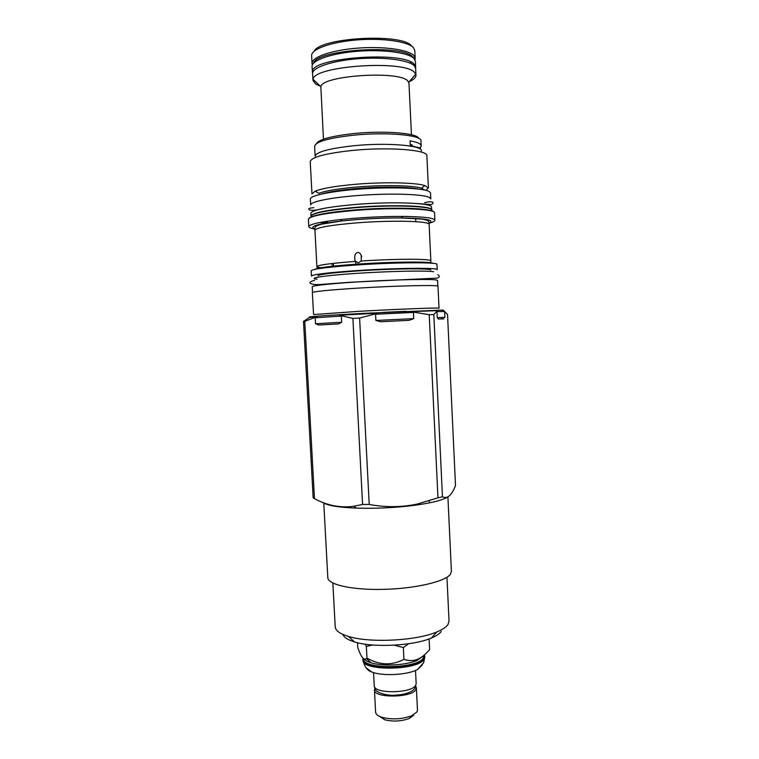 <?xml version="1.0" encoding="UTF-8"?>
<svg xmlns="http://www.w3.org/2000/svg" width="759" height="759" viewBox="0 0 759 759"><rect width="100%" height="100%" fill="white"/><g stroke="black" fill="none" stroke-linecap="round" stroke-linejoin="round"><path stroke-width="1.14" d="M411.653 46.09C403.209 32.998 320.478 37.352 314.16 51.214M415.164 58.329L414.784 50.502L413.484 47.703C408.171 41.517 382.745 37.827 356.806 39.942C330.829 41.992 310.991 49.25 311.626 55.73L312.044 63.547C311.427 57.267 331.266 50.189 357.223 48.159C383.153 46.071 408.56 49.61 413.864 55.606L415.164 58.329L414.955 59.686M312.385 64.885L312.044 63.547M313.524 63.215C316.617 49.354 404.044 43.994 412.915 57.191L413.304 57.646M415.201 66.944L415.6 66.346L414.433 64.468C404.936 50.796 311.285 57.447 312.414 71.574L312.053 66.564C311.437 60.331 331.332 53.301 357.366 51.28C383.38 49.193 408.845 52.684 414.158 58.633L415.448 61.327L415.609 68.12M312.366 72.333L312.585 73.338M415.6 66.346L415.723 67.096M320.383 86.251L315.545 83.964L312.945 80.378L312.585 73.651C311.977 67.608 331.816 60.767 357.764 58.766C383.684 56.707 409.063 60.065 414.357 65.824L415.647 68.433L415.96 75.16C415.989 77.418 413.721 79.619 409.158 81.754M312.945 80.378L313.069 79.334C313.439 65.786 405.401 59.61 414.68 72.617L415.96 75.16M411.454 134.751L408.968 83.158L407.801 80.985C399.509 70.302 321.626 75.483 320.848 86.687L323.457 139.21M411.976 146.174L410.221 143.916L413.038 146.25M369.348 662.18L369.975 661.801M422.355 664.988L417.545 669.514C407.583 675.093 381.91 676.392 371.436 671.857L366.189 667.835M424.414 654.922L424.774 656.26L424.063 658.537C418.332 669.884 361.436 670.586 362.906 659.391L363.077 658.167M424.12 655.662L423.418 657.892C417.773 668.983 362.071 669.675 363.495 658.736L363.485 658.499M423.332 656.089L417.042 660.415C406.056 665.349 382.451 666.544 371.018 662.749C367.612 661.687 365.335 660.396 364.168 658.878M429.12 638.898L429.641 649.628C425.647 654.23 421.9 657.332 418.38 658.926C414.158 660.975 409.338 661.127 403.94 659.372C391.834 665.671 379.509 665.264 366.967 658.129L366.417 658.556C363.798 660.586 360.904 656.867 357.745 647.399L357.498 642.731M372.66 644.998L366.35 646.421L365.259 644.182M408.608 643.746L403.342 647.55L394.244 645.188M403.342 647.55L403.94 659.372M366.35 646.421L366.967 658.129M441.264 631.403C439.689 633.727 436.406 635.928 431.435 638.006C413.532 645.871 373.039 647.92 354.434 641.905C347.726 639.846 343.884 637.361 342.897 634.429M446.956 577.248L449.034 621.147L447.99 624.515C446.235 627.114 442.525 629.591 436.852 631.934C416.444 640.824 369.633 643.196 348.428 636.412C339.899 633.812 335.497 630.644 335.222 626.915L332.85 583.035M323.761 502.819L327.822 577.675C327.822 584.667 352.375 590.198 383.807 589.373C415.211 588.614 445.011 581.631 450.305 574.402L451.415 571.413L447.905 496.851M322.765 502.43C326.797 505.456 337.954 507.354 356.227 508.113L368.751 508.293C385.268 508.179 401.065 507.107 416.131 505.086C432.516 502.743 443.066 500.02 447.782 496.917M438.256 319.008L443.873 318.865L438.256 319.008L437.25 317.585L436.966 311.56L437.488 310.649L410.61 311.636L429.233 314.7L437.962 497.828L442.45 496.803C447.374 499.137 451.728 495.38 455.504 485.542L447.535 314.454L443.844 310.735M437.962 497.828L417.137 504.09C401.577 507.363 385.61 507.477 369.225 504.441L362.574 504.469L353.912 506.253C340.563 508.094 327.414 505.579 314.482 498.71L313.154 497.762L303.496 321.455L309.217 317.594L317.025 316.712L304.767 321.323L314.482 498.71M437.488 310.649L433.806 314.52L442.45 496.803M310.184 317.091C304.321 316.949 327.897 315.26 363.741 313.353L442.155 310.089C443.806 310.118 443.901 310.222 442.431 310.403M436.966 311.56L444.632 311.541L444.907 317.395L437.25 317.585M410.61 311.636L413.408 312.442L375.572 314.226L378.333 313.144L359.605 318.049L352.897 318.401L339.32 315.27L341.332 316.076L315.194 317.746L317.025 316.712M339.32 315.27L378.333 313.144M413.408 312.442L413.712 318.619L409.177 320.326L380.648 321.731L375.885 320.459L375.572 314.226M359.605 318.049L369.225 504.441M409.177 320.326L380.648 321.731M413.712 318.619L375.885 320.459M429.233 314.7L433.806 314.52M352.897 318.401L362.574 504.469M341.664 322.262L315.526 323.761L318.733 325.032L338.457 323.922L341.664 322.262L341.332 316.076M315.526 323.761L315.194 317.746M338.457 323.922L318.733 325.032M304.767 321.323L303.496 321.455M359.149 311.313L313.552 314.549L312.366 292.623C313.704 291.475 328.903 289.976 357.954 288.116C397.308 285.669 439.689 284.777 437.99 286.266L439.025 308.192C440.761 307.518 398.466 309.122 359.149 311.313M336.114 314.928L320.137 315.953M406.027 311.285L382.84 312.385M442.952 310.203L438.37 310.127M312.537 292.443L312.224 286.75C311.769 285.507 336.246 283.041 368.096 281.295C399.927 279.53 430.486 278.97 436.235 279.938L437.535 280.394L437.801 286.096M430.704 270.052C432.156 268.174 394.12 268.496 358.931 270.849C332.85 272.671 319.197 274.303 317.974 275.764M357.043 270.583C396.435 267.936 438.882 267.595 437.203 269.692L436.956 264.388C438.626 262.102 396.151 262.272 356.758 264.976C327.679 267.064 312.49 268.99 311.181 270.764L311.465 276.058C312.784 274.435 327.973 272.614 357.043 270.583M358.22 262.861L355.07 260.925C354.178 255.802 355.089 252.994 357.821 252.519C358.998 252.311 360.136 253.212 361.218 255.223L361.265 261.011L358.22 262.861M331.92 264.863L333.429 265.043M421.435 150.775L421.435 150.69C421.273 148.736 417.573 147.132 410.315 145.88L410.078 140.842C417.336 142.142 421.046 143.793 421.198 145.804L420.069 148.83M414.139 146.629L420.021 147.844M413.048 146.392L410.221 143.859M411.995 145.965L412.042 144.846M418.807 138.394C417.45 133.081 383.788 130.368 353.419 133.593C331.266 136.098 318.97 139.428 316.503 143.574M421.198 145.804L420.96 140.851C422.118 135.036 386.065 131.762 352.973 135.263C328.41 138.081 315.621 141.743 314.606 146.24L315.146 156.25C316.171 151.99 328.96 148.498 353.514 145.775C386.587 142.369 422.611 145.358 421.444 150.87M428.399 187.985L426.871 155.756C428.209 149.903 388.665 146.753 352.271 150.453C325.336 153.403 311.323 157.141 310.232 161.667L311.977 193.887L315.213 191.164C322.006 188.431 334.937 186.183 354.026 184.418C382.792 181.809 415.752 182.473 424.907 185.604L428.399 187.985L425.96 190.338M429.196 191.486L430.524 192.957L430.808 198.886L429.48 197.492C423.769 194.342 394.367 193.128 363.941 195.091C333.467 197.017 310.137 201.543 310.687 204.977L310.365 199.048C309.805 195.452 333.144 190.765 363.618 188.82C394.063 186.837 423.475 188.175 429.196 191.486M354.434 204.541C326.56 207.103 312.025 210.015 310.839 213.279L310.981 215.973C312.338 212.795 326.873 209.949 354.586 207.435C392.128 204.237 432.839 205.765 431.615 209.863L431.492 207.169C432.972 202.938 392.147 201.296 354.434 204.541M315.241 215.556L315.896 215.698M427.345 209.882L426.7 210.091M428.114 223.535C436.093 220.271 427.07 218.402 401.046 217.937L402.934 216.419C387.555 216.353 371.35 216.97 354.349 218.279L340.184 219.598C319.691 221.941 309.226 224.285 308.79 226.637C308.904 227.577 310.924 228.364 314.871 228.99C308.353 226.533 317.471 223.848 342.214 220.926L321.437 224.199L316.75 225.803C315.127 226.713 314.511 228.042 314.909 229.797L316.901 266.656C317.006 267.234 319.292 267.671 323.751 267.955M402.934 216.419C423.56 216.676 434.205 217.956 434.879 220.252C434.86 221.211 432.848 222.216 428.835 223.269M373.551 672.588L374.234 685.728C373.362 693.906 411.539 693.593 415.647 685.339L416.169 683.603L415.515 670.463M374.955 688.242L374.453 689.978C373.58 698.252 411.757 697.957 415.856 689.608L416.378 687.853L415.695 686.174M374.453 689.978L375.601 712.198C375.79 714.276 377.897 715.974 381.938 717.302C392.005 719.798 401.919 719.295 411.682 715.794L416.966 711.942L417.478 710.082L416.378 687.853M379.557 716.392L384.604 719.722C392.953 721.8 401.179 721.382 409.281 718.469L413.683 715.244M411.321 146.051L410.306 145.671M424.167 655.121L424.774 656.601M424.774 656.26L424.101 659.22C418.37 670.586 361.474 671.279 362.935 660.064C364.5 666.554 367.337 670.482 371.436 671.857M432.962 263.335C431.548 261.39 392.915 261.675 357.793 264.094C332.309 265.906 318.059 267.652 315.042 269.312M355.307 261.409C330.715 263.288 317.907 265.033 316.901 266.656L317.395 268.876M340.184 219.598L342.214 220.926L355.506 219.702C371.436 218.478 386.616 217.89 401.046 217.937L422.051 219.104L426.871 220.224C428.579 220.964 429.328 222.226 429.11 224.009L429.129 224.484C430.533 221.059 391.938 220.015 356.294 222.899C329.899 225.157 316.114 227.615 314.938 230.271M429.129 224.484L430.856 260.878C432.165 258.753 396.255 258.696 361.265 261.011M414.547 146.496L413.854 146.563M424.717 190.044L421.473 188.175C412.801 185.31 382.062 184.741 355.221 187.15C337.413 188.782 325.298 190.851 318.894 193.374L315.213 191.164M418.693 189.086C408.285 186.723 380.041 186.467 355.516 188.64C339.994 190.044 328.732 191.818 321.75 193.991M322.774 213.839L323.998 214.047M418.484 209.266L419.67 208.934M423.389 209.683L424.11 209.389M318.401 214.75L319.15 214.968M431.349 210.974C437.744 206.391 395.211 204.266 354.576 207.738C324.036 210.575 309.606 213.658 311.313 217.008M431.947 211.163C426.605 207.852 388.352 207.112 354.32 209.968C330.459 212.046 315.943 214.493 310.792 217.302M322.698 221.97L327.698 222.33M321.342 222.216L327.717 222.681M308.904 218.383C312.034 215.3 327.072 212.567 354.007 210.177C391.274 207.036 432.307 208.213 433.939 212.046M320.877 222.302L327.717 222.785L321.019 222.273M308.79 226.637L308.391 219.304C309.625 216.059 324.805 213.137 353.95 210.518C393.437 207.179 436.121 208.716 434.537 212.909L434.879 220.252M326.702 223.089L319.634 222.539M425.827 209.626L425.125 209.882M433.636 271.75C427.516 270.441 391.056 271.124 357.878 273.287C324.605 275.441 306.579 278.24 317.034 279.198M411.549 62.409L409.414 62.836M320.848 86.687L313.069 79.334M408.74 82.238L415.733 74.126M411.947 144.903L411.995 145.889M312.869 72.124L312.414 71.574M424.812 656.933L423.664 662.73L417.545 669.514M362.906 659.391L362.935 660.064M417.042 660.415L418.38 658.926M371.018 662.749L366.417 658.556M431.435 638.006L436.852 631.934M354.434 641.905L348.428 636.412M416.131 505.086L417.137 504.09M356.227 508.113L353.912 506.253M355.221 261.419L356.341 265.005M361.218 255.223L361.682 256.722M430.856 260.878L430.742 262.756M333.372 263.99L333.524 266.864M415.657 218.355L415.818 221.666M327.632 221.182L327.727 222.909M424.907 185.604L421.473 188.175L423.74 189.845M423.029 209.266L422.383 209.579M319.463 214.512L320.137 214.759M321.569 222.169L327.708 222.634M429.262 500.855L429.338 502.401M441.747 318.884L442.753 317.404M374.908 687.388C373.362 692.455 388.172 696.326 396.35 695.092C404.908 694.599 415.723 691.696 415.657 685.33M409.281 718.469L411.682 715.794M384.604 719.722L381.938 717.302M416.359 203.469L430.543 204.541C433.712 204.427 435.846 199.959 424.632 202.653M325.507 208.07C316.067 210.414 310.611 210.926 309.131 209.607C307.879 208.678 309.435 208.042 313.809 207.691M314.615 280.327C310.621 281.428 309.198 282.433 310.327 283.335C312.262 284.568 316.351 284.891 322.603 284.302L349.785 282.263L437.26 278.117C439.793 277.187 439.945 276.02 437.725 274.635"/></g></svg>
